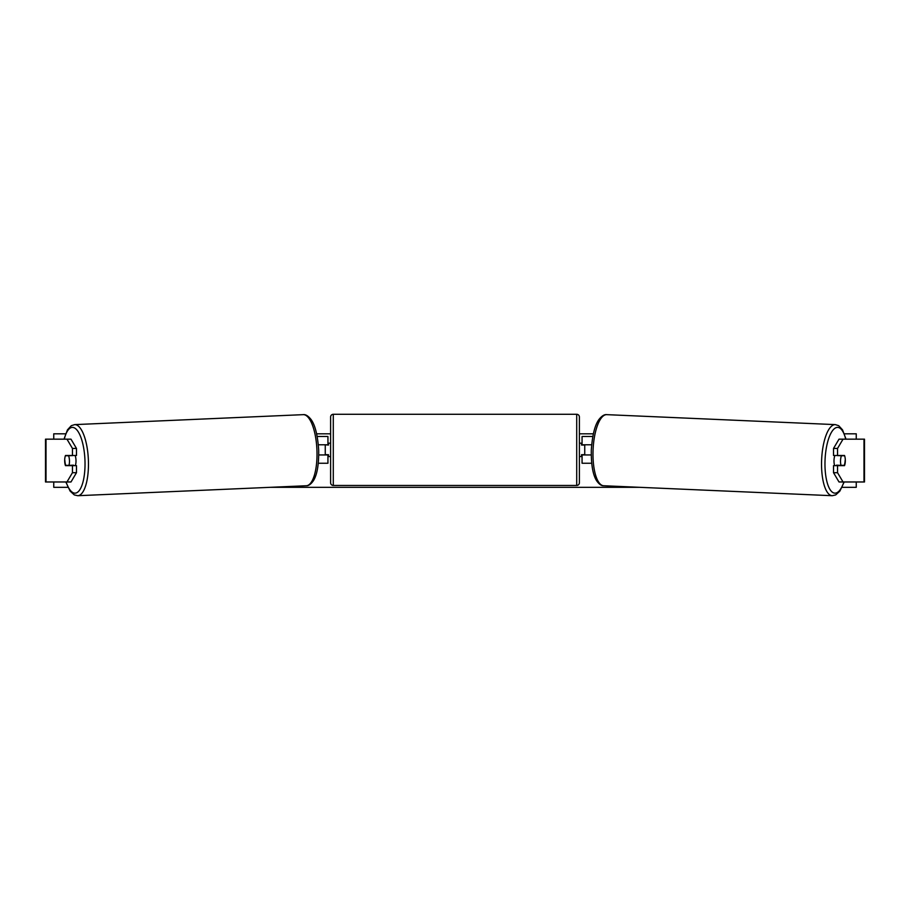 <?xml version="1.0" encoding="UTF-8"?>
<svg xmlns="http://www.w3.org/2000/svg" width="910" height="910" viewBox="0 0 910 910"><rect width="100%" height="100%" fill="white"/><g stroke="black" fill="none" stroke-linecap="round" stroke-linejoin="round"><path stroke-width="1.36" d="M76.485 448.437L72.459 448.437L66.965 439.166L70.991 439.166L76.485 448.437L76.485 455.489L65.486 455.489A6.688 2.286 -90 0 0 64.678 460.574A6.688 2.286 -90 0 0 65.486 465.647L72.459 465.647L72.459 472.7L76.485 472.7L76.485 465.647L72.459 465.647M76.485 472.7L70.991 481.97L45.5 481.97L45.5 439.166L66.965 439.166M72.459 455.489L72.459 448.437M66.965 481.97L72.459 472.7M837.541 455.489L837.541 448.437L843.035 439.166L839.009 439.166L833.514 448.437L833.514 455.489L844.514 455.489A6.688 2.286 -90 0 1 845.322 460.574A6.688 2.286 -90 0 1 844.514 465.647L837.541 465.647L837.541 472.7L833.514 472.7L833.514 465.647L837.541 465.647M833.514 472.7L839.009 481.97L864.5 481.97L864.5 439.166L843.035 439.166M833.514 448.437L837.541 448.437M843.035 481.97L837.541 472.7M591.705 463.247L582.059 463.247L582.059 454.954L591.238 454.954M582.059 445.058L582.059 436.493L592.808 436.493M584.743 444.785L584.743 454.954M591.648 444.785L582.059 444.785M318.295 463.247L327.941 463.247L327.941 454.954L318.762 454.954M327.941 445.058L327.941 436.493L317.192 436.493M325.257 444.785L328.476 445.058L328.476 443.181L330.614 443.181M325.257 445.058L325.257 454.954M318.352 444.785L327.941 444.785M333.287 414.289L333.287 485.451A2.673 2.673 0 0 1 330.614 482.766L330.614 416.962A2.673 2.673 0 0 1 333.287 414.289L576.712 414.289A2.673 2.673 0 0 1 579.386 416.962L579.386 482.766A2.673 2.673 0 0 1 576.712 485.451L576.712 414.289M333.287 485.451L576.712 485.451M330.614 456.558L328.476 456.558L328.476 454.682L325.257 454.682M584.743 445.058L581.524 445.058L581.524 443.181L579.386 443.181L579.386 456.558L581.524 456.558L581.524 454.682L584.743 454.682M579.386 482.766L579.386 456.558M579.386 443.181L579.386 416.962M65.406 455.751L68.58 455.751A6.688 2.286 87.5 0 1 69.467 460.562A6.688 2.286 87.5 0 1 68.944 465.374L65.77 465.374A6.688 2.286 87.5 0 1 64.883 460.562M75.121 455.489A6.688 2.286 87.5 0 1 75.996 460.278A6.688 2.286 87.5 0 1 75.268 465.647M73.3 465.647A6.688 2.286 87.5 0 0 73.471 465.169L68.944 465.374M73.073 455.489A6.688 2.286 87.5 0 1 73.096 455.546L69.467 455.569M68.58 455.751L73.096 455.546M67.92 487.316L53.747 487.316L53.747 481.97M53.747 439.166L53.747 433.82L65.588 433.82M856.253 481.97L856.253 487.316L842.08 487.316M639.855 487.316L270.145 487.316M856.253 439.166L856.253 433.82L844.412 433.82M593.354 433.82L579.386 433.82M330.614 433.82L316.646 433.82M834.88 455.489A6.688 2.286 92.5 0 0 834.004 460.278A6.688 2.286 92.5 0 0 834.732 465.647M836.927 455.489A6.688 2.286 92.5 0 0 836.904 455.546L841.42 455.751A6.688 2.286 92.5 0 0 840.533 460.562A6.688 2.286 92.5 0 0 841.056 465.374L844.23 465.374A6.688 2.286 92.5 0 0 845.117 460.562M836.904 455.546L840.078 455.546A6.688 2.286 92.5 0 0 840.055 455.489M841.42 455.751L844.594 455.751M841.056 465.374L836.529 465.169A6.688 2.286 92.5 0 0 836.699 465.647M46.012 481.97L46.012 439.166M863.988 481.97L863.988 439.166M66.089 481.97A32.908 11.239 -92.5 0 0 78.863 491.036A32.908 11.239 -92.5 0 0 84.96 460.278A32.908 11.239 -92.5 0 0 76.36 429.372A32.908 11.239 -92.5 0 0 64.269 439.166M88.384 460.164A35.581 12.16 87.5 0 1 77.771 495.711L306.317 485.747A35.581 12.16 -92.5 0 0 316.942 450.2A35.581 12.16 -92.5 0 0 303.223 414.653L74.665 424.617A35.581 12.16 87.5 0 1 88.384 460.164M843.911 481.97A32.908 11.239 -87.5 0 1 831.137 491.036A32.908 11.239 -87.5 0 1 825.04 460.278A32.908 11.239 -87.5 0 1 833.64 429.372A32.908 11.239 -87.5 0 1 845.731 439.166M846.004 439.166L842.523 429.838L838.713 425.698L835.334 424.617A35.581 12.16 92.5 0 0 821.616 460.164A35.581 12.16 92.5 0 0 832.229 495.711L603.683 485.747A35.581 12.16 -87.5 0 1 593.058 450.2A35.581 12.16 -87.5 0 1 606.777 414.653C604.479 414.289 601.931 415.825 599.144 419.248C594.958 424.72 592.342 435.003 591.307 450.097C591.102 464.43 592.831 474.576 596.482 480.525C598.973 484.165 601.362 485.906 603.683 485.747M65.816 481.97L70.127 491.104L74.301 494.926L77.771 495.711M303.223 414.653C305.521 414.289 308.069 415.825 310.856 419.248C315.042 424.72 317.658 435.003 318.693 450.097C318.898 464.43 317.169 474.576 313.518 480.525C311.027 484.165 308.638 485.906 306.317 485.747M63.996 439.166L67.477 429.838L71.287 425.698L74.665 424.617M835.334 424.617L606.777 414.653M844.184 481.97L839.873 491.104L835.698 494.926L832.229 495.711"/></g></svg>

